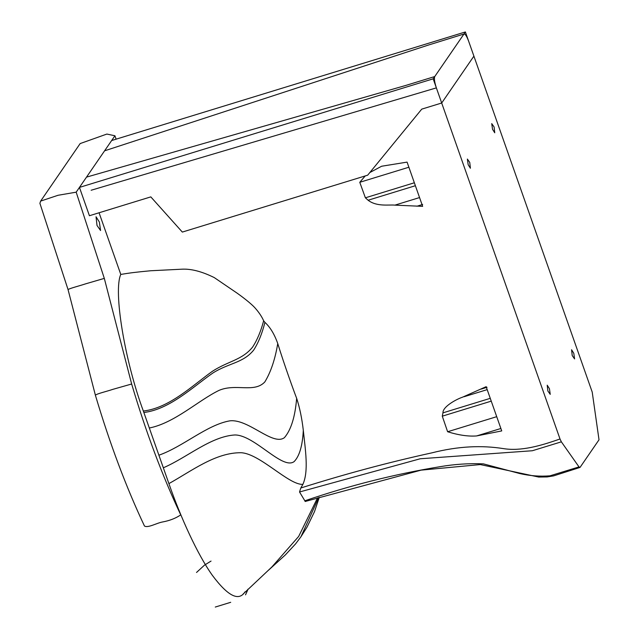 <?xml version="1.0" encoding="UTF-8"?>
<svg xmlns="http://www.w3.org/2000/svg" width="639" height="639" viewBox="0 0 639 639"><rect width="100%" height="100%" fill="white"/><g stroke="black" fill="none" stroke-linecap="round" stroke-linejoin="round"><path stroke-width="0.96" d="M79.452 187.411L89.42 215.734L150.804 196.884L182.331 232.077L367.673 175.182L421.74 109.133L441.693 103.007L473.906 56.128L465.384 31.95L433.178 78.829L79.452 187.411L111.657 140.532L465.384 31.95M441.693 103.007L433.178 78.829M491.726 123.615L494.107 126.993L494.746 132.792L492.533 129.286L491.726 123.615M574.597 358.926L572.217 355.548L571.57 349.741L573.782 353.255L574.597 358.926M550.243 394.367L547.863 390.988L547.216 385.189L549.436 388.704L550.243 394.367M467.373 159.055L469.753 162.442L470.4 168.241L468.179 164.726L467.373 159.055M414.352 182.778L365.388 197.81L359.773 182.299L365.228 175.933M408.872 167.234L359.773 182.299M369.829 172.546L381.643 166.236L407.075 162.114L422.651 206.357L394.902 205.135C389.143 204.488 376.858 207.004 368.096 200.231L365.388 197.81M422.643 204.472L416.892 206.237M419.559 197.563L394.902 205.135M415.382 185.717L368.096 200.231M442.971 412.85C442.603 406.676 456.478 399.183 462.532 397.186L486.151 386.675L501.735 430.91L476.614 435.934C468.355 436.573 458.69 435.183 447.619 431.748L442.284 416.173L442.971 412.85L490.257 398.337M487.03 387.29L481.279 389.055M500.88 428.489L476.614 435.934M496.719 416.676L447.619 431.748M491.247 401.14L442.284 416.173M318.709 497.549L300.905 536.824L307.032 527.111L314.492 511.663L319.284 497.374M304.851 500.8L305.146 501.487L421.061 470.144L480.304 464.569L538.749 477.061L547.136 476.934L553.662 475.871L580.028 467.428L599.015 439.792L592.217 392.09L468.571 41C466.55 35.688 464.968 33.436 463.818 34.234L434.752 76.544C434.009 78.493 434.544 82.271 436.365 87.878L560.004 438.969C540.866 445.758 521.12 451.446 503.468 448.618C481.862 445.207 458.674 446.062 431.7 452.899C388.792 462.285 345.164 473.986 300.809 487.988L299.531 491.99L304.851 500.8C349.573 485.512 394.694 474.13 440.207 466.662C454.712 464.202 469.098 463.259 483.372 463.858L519.795 473.555C529.899 475.871 539.955 476.63 549.979 475.823L579.006 466.909L580.028 467.428M245.041 591.834C238.794 601.666 227.891 596.147 212.324 575.292C197.355 554.261 180.781 517.686 168.904 483.611L143.344 411.029C124.709 360.795 113.175 290.945 120.787 274.427C130.516 272.829 134.533 272.302 150.524 270.768L181.34 269.219C190.749 268.588 201.732 271.383 214.289 277.606L237.197 293.205C240.719 295.705 251.383 303.469 255.792 308.797C259.266 312.822 261.886 316.816 263.651 320.786L264.921 322.375C270.153 327.128 274.435 334.189 277.749 343.558C284.611 365.716 294.18 392.011 296.656 398.313C299.691 407.554 301.904 418.226 303.309 430.343C305.274 449.385 308.901 471.087 302.886 484.346L300.809 487.988M317.543 497.893L298.661 536.448L271.783 567.073L298.661 536.448L317.543 497.893M99.069 212.771L120.787 274.427M434.752 76.544L405.725 85.45L86.521 177.123L104.588 150.82L428.489 45.034L464.146 33.971M560.004 438.969L561.361 441.837L579.006 466.909M561.361 441.837L532.343 450.743L420.246 458.762L299.531 491.99M100.571 230.527L97.008 225.455L96.042 216.757L99.364 222.029L100.571 230.527M95.371 395.15C109.74 443.474 126.107 487.102 144.462 526.017C147.921 528.229 156.699 523.006 162.474 521.991C169.583 520.689 175.677 518.317 180.741 514.882C162.386 475.959 146.019 432.339 131.65 384.007L112.76 389.375C107.296 391.268 97.471 393.544 95.371 395.15L68.03 289.531L39.898 203.306L40.632 201.101L58.053 195.278L76.177 192.171L104.309 278.388L131.65 384.007M116.122 139.166L114.924 135.772L76.177 192.171M247.74 589.917L245.528 594.845L247.932 589.214M114.924 135.772L106.857 134.062L80.155 143.575L40.632 201.101M104.309 278.388L85.458 283.892C79.971 285.713 70.218 288.221 68.03 289.531M302.886 484.346C288.9 485.265 259.985 453.674 241.119 452.724C215.567 452.468 191.956 470.783 168.904 483.611M303.309 430.343C302.511 445.734 299.459 456.158 294.14 461.598C282.47 470.288 254.41 434.863 234.872 434.967C210.742 436.421 187.011 457.628 163.336 467.788M296.656 398.313C295.122 416.804 291.041 429.919 284.435 437.643C272.861 446.294 248.523 418.721 229.896 420.837C206.868 424.807 183.089 446.725 158.903 455.2M277.749 343.558C275.121 359.302 270.816 372.098 264.818 381.946C254.178 393.249 236.023 383.224 219.153 390.325C198.274 400.405 174.719 422.938 149.326 428.01M264.921 322.375C262.11 333.59 258.348 342.855 253.627 350.156C243.108 363.048 228.89 362.968 213.019 372.92C193.369 386.475 169.934 409.359 143.863 412.498M263.651 320.786C260.824 331.417 257.126 340.204 252.565 347.137C242.005 360.156 228.211 361.043 212.436 371.267C192.906 385.149 169.479 408.065 143.344 411.029M436.365 87.878L91.145 190.246M464.122 396.715L487.198 389.63M268.54 570.18L285.353 554.916L295.561 543.909L300.905 536.824M243.012 594.158L272.486 566.402M196.524 572.464L204.52 565.108L211.038 561.082M215.279 607.05L230.703 602.313"/></g></svg>
